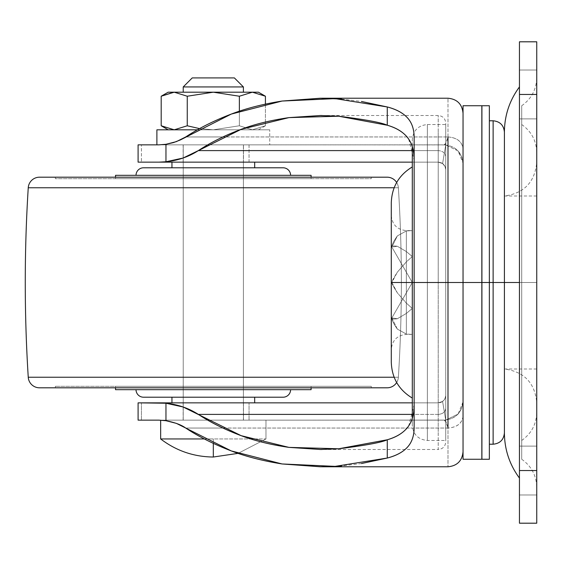 <?xml version="1.0" encoding="UTF-8"?>
<svg xmlns="http://www.w3.org/2000/svg" width="565" height="565" viewBox="0 0 565 565"><rect width="100%" height="100%" fill="white"/><g stroke="black" fill="none" stroke-linecap="round" stroke-linejoin="round"><path stroke-width="0.42" stroke-dasharray="2.83 2.12" d="M213.309 438.956L160.658 438.956L213.309 438.956L213.309 457.021L213.309 438.956L265.967 438.956L238.112 453.356L265.967 438.956L265.967 420.148L160.658 420.148L265.967 420.148L265.967 438.956L204.346 438.956M252.393 92.194L213.309 92.194L252.393 92.194M183.222 92.194L243.395 92.194L183.222 92.194M269.724 129.809L168.179 129.809L213.309 129.809L239.369 125.776L252.393 129.809L213.309 129.809L252.393 129.809L265.423 125.776L252.393 129.809L258.438 129.809L252.393 129.809L239.369 125.776L213.309 129.809L199.572 128.615L213.309 129.809L269.724 129.809L156.893 129.809L269.724 129.809L269.724 144.852L269.724 129.809M156.893 144.852L269.724 144.852L156.893 144.852M243.395 144.852L183.222 144.852L183.222 420.148L243.395 420.148L243.395 144.852L243.395 420.148L213.309 420.148L265.967 420.148L183.222 420.148L243.395 420.148L183.222 420.148L183.222 144.852L243.395 144.852M252.393 129.809L168.179 129.809L252.393 129.809L239.369 125.776L213.309 129.809L199.572 128.615L213.309 129.809L239.369 125.776L239.369 96.227L239.369 125.776L252.393 129.809L265.423 125.776L252.393 129.809M160.658 420.148L193.159 420.148L160.658 420.148M183.222 144.852L241.107 144.852L183.222 144.852M187.255 125.776L187.255 96.227L187.255 125.776M265.423 104.08L265.423 125.776L265.423 104.08M239.369 111.22L239.369 125.776L239.369 111.22M234.369 77.906L192.248 77.906L234.369 77.906M243.395 86.932L183.222 86.932L243.395 86.932M174.225 92.194L213.309 92.194L174.225 92.194M243.395 92.194L185.511 92.194L243.395 92.194M463.039 459.26L463.039 282.5L481.839 282.5L481.839 459.26L481.839 282.5L481.917 459.26L481.917 282.5L489.361 282.5L489.361 459.26L489.361 282.5L489.361 444.217L489.361 282.5L489.361 444.217L489.361 282.5L493.125 282.5L493.125 444.217L493.125 282.5L493.125 444.217L493.125 282.5L504.404 282.5L504.404 432.938L504.404 282.5L412.302 282.5L412.302 425.417L412.302 282.5L427.352 282.5L427.352 440.46L427.352 282.5L427.352 440.46L427.352 282.5L414.145 282.5L414.145 427.507L414.145 404.773L408.749 425.777M183.145 420.148L183.145 402.852L243.473 402.852L243.473 420.148L183.145 420.148L243.473 420.148L183.145 420.148L243.473 420.148L243.473 402.852L183.145 402.852L243.473 402.852L183.145 402.852L183.145 420.148M183.145 162.148L183.145 144.852L243.473 144.852L243.473 162.148L183.145 162.148L243.473 162.148L185.447 162.148L243.473 162.148L243.473 144.852L158.913 144.852L241.177 144.852L183.145 144.852L183.145 162.148M447.996 136.949L447.996 98.218L447.996 136.949L222.885 136.949L447.996 136.949C446.738 142.126 445.488 144.76 444.231 144.852L235.294 144.852L444.231 144.852L446.11 142.818L447.996 136.949C457.064 137.705 462.078 141.66 463.039 148.828C462.135 141.617 457.12 137.655 447.996 136.949M463.039 106.178L463.039 282.5L463.039 130.494L463.039 282.5L438.214 282.5L438.214 414.392C442.748 414.011 445.255 412.033 445.736 408.446L445.736 441.964C445.284 446.527 442.776 449.034 438.214 449.486L438.214 414.392L438.214 449.486L321.817 449.486M463.039 113.261L463.039 458.822M445.736 408.446C445.255 412.033 442.748 414.018 438.214 414.392L412.302 414.392L438.214 414.392L438.214 402.852L412.302 402.852L438.214 402.852L442.593 401.447L445.036 398.495L445.736 395.331L445.736 420.092L445.736 123.876L445.736 441.124L445.736 282.5L445.736 440.46L445.736 282.5L445.736 440.46L445.736 282.5L427.352 282.5L427.352 440.46L427.352 282.5L427.352 440.46L427.352 282.5L445.736 282.5L445.736 144.908L458.116 150.975L463.039 163.123M445.736 124.54L445.736 282.5L445.736 124.54L427.352 124.54C418.213 125.437 413.199 130.451 412.302 139.583L412.302 282.5L391.291 282.5L391.291 202.8L391.291 282.5L391.291 215.555L391.291 282.5L391.291 215.555L391.291 282.5L406.334 282.5L406.334 334.402L406.334 282.5L391.291 282.5L406.334 282.5L391.291 282.5L391.291 362.2L391.291 282.5L391.291 362.2L391.291 282.5L412.302 282.5L406.334 282.5L406.334 230.598L406.334 282.5L406.334 230.598L406.334 282.5L412.302 282.5L412.302 195.999L412.302 282.5L412.302 195.999L412.302 282.5L504.404 282.5L504.404 195.999L504.404 369.002L504.404 282.5L504.404 369.002L504.404 282.5L412.302 282.5L412.302 425.417C413.199 434.549 418.213 439.563 427.352 440.46L445.736 440.46L445.736 428.432L445.736 440.46M463.039 401.877L458.123 414.018L445.736 420.092L445.736 395.331A7.522 7.522 0 0 1 438.214 402.852L442.593 401.447L445.729 420.092L442.593 401.447L445.036 398.495L445.736 395.331C445.255 399.872 442.748 402.379 438.214 402.852L249.038 402.852L438.214 402.852L438.214 432.479L438.214 282.5L414.145 282.5L438.214 282.5L438.214 132.521L438.214 150.608L412.302 150.608L438.214 150.608C442.748 150.989 445.255 152.967 445.736 156.554L445.736 169.67L445.036 166.506L442.593 163.553L438.214 162.148L412.302 162.148L438.214 162.148L438.214 115.514L438.214 282.5L445.736 282.5L445.736 428.432L445.736 282.5L463.039 282.5L463.039 163.652L461.767 156.858L458.116 150.975L445.736 144.908L445.736 169.67A7.522 7.522 0 0 0 438.214 162.148L249.038 162.148L438.214 162.148L438.214 150.608C442.748 150.989 445.255 152.967 445.736 156.554L445.736 282.5L445.736 124.54L445.736 282.5L445.736 124.54L445.736 282.5L427.352 282.5L445.736 282.5L445.736 420.092L207.765 420.155M222.864 136.949L185.715 136.949L222.864 136.949M341.493 99.066L361.494 101.467M361.494 463.533L341.493 465.934M185.715 428.051L222.864 428.051L185.715 428.051M222.885 428.051L447.996 428.051L447.996 466.782L447.996 428.051L222.885 428.051M408.714 139.16L414.145 160.227L414.145 137.493L414.145 404.773M207.751 420.155L444.231 420.148C445.488 420.24 446.738 422.874 447.996 428.051L446.11 422.182L444.231 420.148C455.574 418.955 461.838 412.683 463.039 401.348L463.039 282.5L463.039 401.348C461.909 412.754 455.644 419.025 444.231 420.148L138.093 420.148L141.434 420.148L141.434 402.852L138.093 402.852L249.038 402.852L141.434 402.852L141.434 420.148L249.038 420.148L249.038 402.852L249.038 420.148L445.736 420.092L458.123 414.018L461.767 408.128L463.039 401.348L463.039 451.739M249.038 144.852L445.729 144.908L442.593 163.553L445.736 144.908L444.231 144.852C455.644 145.975 461.909 152.246 463.039 163.652C461.838 152.317 455.574 146.045 444.231 144.852L249.038 144.852L249.038 162.148L141.434 162.148L249.038 162.148L249.038 144.852L141.434 144.852L249.038 144.852M140.099 144.852L141.434 144.852L141.434 162.148L141.434 144.852L138.093 144.852M204.749 420.148L158.913 420.148L204.749 420.148M140.099 162.148L138.093 162.148M414.145 160.227L414.145 282.5L427.352 282.5L427.352 124.54L427.352 282.5L427.352 124.54L427.352 282.5L427.352 124.54L427.352 282.5L427.352 124.54L427.352 282.5L412.302 282.5L412.302 166.929L412.302 398.071L412.302 282.5L412.302 369.002L412.302 282.5L412.302 369.002L412.302 282.5L504.404 282.5L504.404 132.062L504.404 369.002L504.404 132.062L504.404 282.5L493.125 282.5L493.125 120.783L493.125 282.5L489.361 282.5L489.361 105.74L489.361 282.5L481.917 282.5L481.917 108.925L481.839 282.5L481.839 105.74L481.839 282.5L463.039 282.5L463.039 450.856L463.039 148.828M406.334 282.5L406.334 230.598L406.334 334.402L406.334 282.5L406.334 334.402L406.334 282.5L412.302 282.5L412.302 369.002L412.302 195.999L412.302 334.402L412.302 230.598L412.302 334.402L412.302 282.5L412.302 334.402L412.302 282.5L406.334 282.5L406.334 261.892L412.302 256.552L412.302 282.5L412.302 139.583L412.302 369.002L412.302 282.5L412.302 369.002L412.302 282.5L536.75 282.5L536.75 369.002L536.75 282.5L536.75 369.002L536.75 282.5L391.849 282.5C391.517 281.984 393.353 278.538 397.357 272.153L406.334 261.892L406.334 303.108L397.365 292.861C393.353 286.462 391.51 283.009 391.849 282.5L412.302 282.5L412.302 308.448L406.334 313.448L397.365 318.738C393.579 319.281 391.743 319.013 391.849 317.933C391.743 319.981 393.579 323.703 397.365 329.098L406.334 334.056L406.334 313.448L406.334 334.056L412.302 334.402L412.302 308.448L406.334 303.108L406.334 282.5M391.291 282.5L391.291 202.8L391.291 282.5M442.593 163.553L438.214 162.148C442.748 162.628 445.255 165.135 445.736 169.67L445.036 166.506L442.593 163.553M321.817 115.514L438.214 115.514C442.776 115.966 445.284 118.473 445.736 123.036L445.736 156.554M463.039 416.172C462.135 423.383 457.12 427.345 447.996 428.051C457.064 427.295 462.078 423.34 463.039 416.172L463.039 401.87M191.323 144.852L235.294 144.852L191.323 144.852M504.404 432.938L504.404 282.5L504.404 369.002L504.404 282.5L504.404 369.002L504.404 282.5L536.75 282.5L536.75 369.002L536.75 195.999L536.75 282.5L536.75 195.999L536.75 282.5L536.75 195.999L536.75 282.5L412.302 282.5L412.302 334.402L406.334 334.056L397.357 329.091C393.579 323.703 391.743 319.988 391.849 317.933C391.743 319.006 393.579 319.281 397.357 318.738L406.334 313.448L406.334 334.056L406.334 313.448L412.302 308.448L412.302 256.552L406.334 261.892L397.365 272.139C393.579 278.072 391.743 281.525 391.849 282.5C391.743 283.475 393.579 286.928 397.357 292.847L406.334 303.108L406.334 261.892L406.334 303.108L412.302 308.448L412.302 334.402L406.334 334.056L397.365 329.098L391.849 317.933L412.302 282.5L391.849 317.933L397.357 329.091L406.334 334.056L412.302 334.402L412.302 282.5L412.302 369.002L412.302 195.999L412.302 334.402L412.302 230.598L406.334 230.944L397.357 235.909C393.579 241.297 391.743 245.012 391.849 247.067C391.743 245.994 393.579 245.719 397.357 246.262L406.334 251.552L406.334 230.944L406.334 251.552L397.365 246.262C393.579 245.719 391.743 245.987 391.849 247.067C391.743 245.019 393.579 241.297 397.365 235.902L406.334 230.944L406.334 251.552L412.302 256.552L406.334 251.552L406.334 230.944L412.302 230.598L412.302 282.5L536.75 282.5L536.75 402.817L536.75 282.5L536.75 402.817L536.75 282.5L504.404 282.5L504.404 432.938L504.404 282.5L519.447 282.5L519.447 478.068L519.447 86.932L519.447 282.5L519.447 86.932L519.447 282.5L519.447 86.932L519.447 282.5L504.404 282.5L504.404 132.062L504.404 369.002L504.404 195.999L504.404 282.5L504.404 195.999L504.404 282.5L504.404 195.999L504.404 282.5L536.75 282.5L536.75 412.316L536.75 282.5L536.75 412.316L536.75 282.5L521.707 282.5L521.707 440.46L521.707 282.5L521.707 440.46L521.707 282.5L536.75 282.5L536.75 487.404L536.75 282.5L536.75 487.404L536.75 282.5L521.707 282.5L521.707 459.26L521.707 282.5L521.707 459.26L521.707 282.5L536.75 282.5L536.75 77.596L536.75 487.404L536.75 152.684L536.75 412.316L536.75 162.183L536.75 402.817L536.75 282.5L521.707 282.5L521.707 105.74L521.707 459.26L521.707 105.74L521.707 282.5L521.707 105.74L521.707 282.5L536.75 282.5L536.75 77.596L536.75 282.5L536.75 77.596L536.75 282.5L521.707 282.5L521.707 124.54L521.707 282.5L521.707 124.54L521.707 282.5L536.75 282.5L536.75 152.684L536.75 282.5L536.75 152.684L536.75 282.5L504.404 282.5L504.404 432.938M463.039 163.13L463.039 105.74M481.839 459.26L481.839 105.74M481.839 282.5L481.839 108.925L481.839 282.5M481.917 105.74L481.917 459.26M481.917 282.5L481.917 105.74L481.917 282.5M489.361 459.26L489.361 105.74M489.361 282.5L489.361 444.217L489.361 282.5M493.125 282.5L493.125 120.783L493.125 282.5M412.302 256.552L412.302 230.598L412.302 256.552L406.334 261.892L397.365 272.139L391.849 282.5L412.302 282.5L412.302 195.999L412.302 282.5L412.302 195.999L412.302 282.5L391.849 247.067L397.357 235.909L406.334 230.944L412.302 230.598L412.302 282.5L412.302 230.598L406.334 230.944L397.365 235.902L391.849 247.067L412.302 282.5L412.302 308.448L406.334 303.108L397.365 292.861L391.849 282.5L412.302 282.5L391.849 317.933L397.357 318.738L406.334 313.448L412.302 308.448L412.302 256.552L412.302 282.5L391.849 247.067L397.357 246.262L406.334 251.552L412.302 256.552L412.302 282.5L391.849 282.5L397.357 292.847L406.334 303.108L412.302 308.448L412.302 282.5L412.302 308.448L406.334 313.448L397.365 318.738L391.849 317.933L412.302 282.5L391.849 282.5L397.357 272.153L406.334 261.892L412.302 256.552L406.334 251.552L397.365 246.262L391.849 247.067L412.302 282.5L412.302 256.552M519.447 470.546L536.75 470.546L536.75 446.103L536.75 470.546L536.75 446.103L536.75 470.546L519.447 470.546L519.447 446.103L519.447 470.546L519.447 446.103L519.447 470.546L536.75 470.546L536.75 446.103L536.75 470.546L536.75 446.103L536.75 470.546L519.447 470.546L519.447 446.103L519.447 470.546L519.447 446.103L519.447 470.546L536.75 470.546L536.75 523.197L519.447 523.197L536.75 523.197L536.75 470.546L519.447 470.546L519.447 94.454L536.75 94.454L536.75 70.011L536.75 94.454L536.75 70.011L536.75 94.454L519.447 94.454L519.447 70.011L519.447 94.454L519.447 70.011L519.447 94.454L536.75 94.454L536.75 70.011L536.75 94.454L536.75 70.011L536.75 94.454L519.447 94.454L519.447 70.011L519.447 94.454L519.447 70.011L519.447 94.454L536.75 94.454L536.75 494.989L536.75 470.546L536.75 494.989L536.75 470.546L519.447 470.546L519.447 494.989L519.447 470.546L519.447 494.989L519.447 470.546L536.75 470.546L536.75 494.989L536.75 470.546L536.75 494.989L536.75 470.546L519.447 470.546L519.447 494.989L519.447 470.546L519.447 494.989L519.447 470.546L536.75 470.546L536.75 446.103L536.75 494.989L536.75 94.454L519.447 94.454L519.447 41.803L536.75 41.803L536.75 118.897L536.75 94.454L536.75 118.897L536.75 94.454L519.447 94.454L519.447 118.897L519.447 94.454L519.447 118.897L519.447 94.454L536.75 94.454L536.75 118.897L536.75 94.454L536.75 118.897L536.75 94.454L519.447 94.454L519.447 118.897L519.447 94.454L519.447 118.897L519.447 94.454L536.75 94.454L536.75 41.803L519.447 41.803L519.447 470.546M519.447 94.454L519.447 70.011L519.447 94.454M536.75 282.5L536.75 162.183L536.75 282.5M387.11 387.809L213.309 387.809L371.269 387.809L371.269 386.305L213.309 386.305L311.096 386.305L311.096 387.809L311.096 386.305L115.528 386.305L115.528 387.809L115.528 386.305L213.309 386.305L55.349 386.305L371.269 386.305L371.269 387.809L55.349 387.809L55.349 386.305L55.349 387.809L213.309 387.809L39.508 387.809M396.665 382.519A11.286 11.286 0 0 0 398.374 377.236L394.137 377.236L398.374 377.236A1504.369 1504.369 0 0 0 398.374 187.764L394.137 187.764L398.374 187.764A11.286 11.286 0 0 0 396.665 182.481A11.286 11.286 0 0 1 398.374 187.764L28.25 187.764L398.374 187.764A1504.369 1504.369 0 0 1 398.374 377.236L28.25 377.236L398.374 377.236A11.286 11.286 0 0 1 396.665 382.519M55.349 178.695L55.349 177.191L371.269 177.191L371.269 178.695L55.349 178.695L371.269 178.695L55.349 178.695L371.269 178.695L371.269 177.191L55.349 177.191L55.349 178.695M115.528 178.695L311.096 178.695L311.096 177.191L311.096 178.695L115.528 178.695L115.528 177.191L115.528 178.695L122.972 178.695L115.528 178.695M136.024 175.312L290.601 175.312L136.024 175.312M171.944 167.791L254.681 167.791L171.944 167.791M254.681 162.148L171.944 162.148L254.681 162.148M183.222 402.852L183.222 162.148L243.395 162.148L243.395 402.852L171.944 402.852L254.681 402.852L171.944 402.852L243.395 402.852L183.222 402.852L243.395 402.852L243.395 162.148L183.222 162.148L183.222 402.852M254.681 397.209L143.545 397.209L254.681 397.209M290.601 389.688L136.024 389.688L290.601 389.688M254.681 402.852L229.143 402.852L254.681 402.852M243.395 162.148L183.222 162.148L243.395 162.148M143.545 167.791L283.079 167.791L143.545 167.791M254.681 167.791L175.086 167.791L254.681 167.791M115.528 175.312L311.096 175.312L115.528 175.312M290.601 175.312L141.907 175.312L290.601 175.312M311.096 178.695L122.972 178.695L311.096 178.695M39.508 177.191L387.11 177.191L39.508 177.191M371.269 177.191L55.349 177.191L371.269 177.191M371.269 387.809L55.349 387.809M371.269 386.305L55.349 386.305L371.269 386.305M311.096 386.305L115.528 386.305L311.096 386.305M311.096 389.688L115.528 389.688L311.096 389.688M136.024 389.688L183.731 389.688L136.024 389.688M258.438 129.809L265.423 125.776M391.291 215.555C392.181 224.686 397.202 229.701 406.334 230.598L412.302 230.598M536.75 195.999L504.404 195.999C524.165 193.315 534.949 182.043 536.75 162.183M412.302 334.402L406.334 334.402C397.202 335.299 392.181 340.314 391.291 349.445M321.633 98.218L320.426 98.218M320.426 466.782L321.633 466.782M536.75 369.002L504.404 369.002C524.165 371.685 534.949 382.957 536.75 402.817M521.707 440.46C531.404 433.581 536.418 424.202 536.75 412.316M521.707 459.26C531.404 466.139 536.418 475.518 536.75 487.404M536.75 446.103L519.447 446.103L536.75 446.103M536.75 70.011L519.447 70.011L536.75 70.011M536.75 118.897L519.447 118.897L536.75 118.897M536.75 494.989L519.447 494.989L536.75 494.989M521.707 105.74C531.404 98.861 536.418 89.482 536.75 77.596M521.707 124.54C531.404 131.419 536.418 140.798 536.75 152.684"/><path stroke-width="0.85" d="M238.112 453.356L213.309 457.021L213.309 443.391L213.309 457.021L238.112 453.356M213.309 92.194L187.255 96.227L174.225 92.194L252.393 92.194L174.225 92.194L187.255 96.227L174.225 92.194L187.255 96.227L187.255 125.776L199.572 128.615L187.255 125.776L199.572 128.615L187.255 125.776L174.225 129.809L161.195 125.776L168.179 129.809L161.195 125.776L174.225 129.809L187.255 125.776L187.255 96.227L213.309 92.194L239.369 96.227L252.393 92.194L258.438 92.194L252.393 92.194L265.423 96.227L258.438 92.194L265.423 96.227L252.393 92.194L265.423 96.227L265.423 104.08L265.423 96.227L252.393 92.194L239.369 96.227L252.393 92.194L239.369 96.227L239.369 111.22L239.369 96.227L213.309 92.194L239.369 96.227L213.309 92.194L187.255 96.227L213.302 92.194M243.395 86.932L183.222 86.932L183.222 92.194L183.222 86.932L243.395 86.932L234.369 77.906L192.248 77.906L183.222 86.932L192.248 77.906L234.369 77.906L243.395 86.932L243.395 92.194L243.395 86.932M197.446 129.809L156.893 129.809L156.893 144.852L156.893 129.809L197.446 129.809M160.658 420.191L160.658 438.956L187.573 438.956M204.346 438.956L160.658 438.956C176.209 450.806 193.76 456.831 213.309 457.021C193.76 456.831 176.209 450.806 160.658 438.956L160.658 423.905M174.225 92.194L161.195 96.227L161.195 125.776L174.225 129.809L187.255 125.776L174.225 129.809L161.195 125.776L161.195 96.227L174.225 92.194L161.195 96.227L168.179 92.194L174.225 92.194L168.179 92.194M161.279 96.184L173.752 92.201M489.361 120.783L493.125 120.783C499.969 121.454 503.733 125.218 504.404 132.062L504.404 432.938L504.404 282.5L493.125 282.5L493.125 444.217L493.125 282.5L493.125 444.217L493.125 282.5L489.361 282.5L489.361 459.26L489.361 282.5L481.917 282.5L481.917 459.26L481.917 282.5L481.839 459.26L481.839 282.5L463.039 282.5L463.039 401.87M447.996 136.949L447.996 282.5L463.039 282.5L447.996 282.5L447.996 136.949M412.302 166.929C398.834 175.101 391.835 187.057 391.291 202.8L391.291 362.2L391.291 202.8L391.291 282.5L391.291 202.8L391.291 282.5L412.302 282.5L391.291 282.5L391.291 362.2C391.835 377.943 398.834 389.899 412.302 398.071M361.494 101.467L387.272 106.962C396.39 109.278 403.241 113.042 407.838 118.255C412.04 123.078 414.145 129.491 414.145 137.493L414.145 282.5L412.302 282.5L412.302 418.262L412.302 146.738L412.302 282.5L447.996 282.5L414.145 282.5L414.145 427.507C414.145 435.488 412.047 441.894 407.859 446.717C403.269 451.943 396.404 455.715 387.272 458.038L361.494 463.533M414.145 404.773C414.145 413.997 412.111 421.335 408.057 426.773C403.502 432.811 396.581 437.141 387.272 439.775C381.58 442.452 365.378 445.453 338.682 448.78L320.433 449.486L288.941 447.381C270.755 444.74 254.829 440.834 241.17 435.679C224.828 429.57 210.554 422.479 198.357 414.392L412.302 414.392L198.357 414.392C188.759 408.213 177.961 404.498 165.962 403.233L183.067 406.962L241.17 435.679L288.941 447.381L338.682 448.78L387.272 439.775C396.778 436.971 403.707 432.635 408.057 426.773L408.749 425.777M341.493 465.934L335.109 466.372L387.272 458.038C396.588 455.574 403.452 451.802 407.859 446.717C412.033 441.915 414.124 435.516 414.145 427.507L414.145 137.493C414.124 129.47 412.026 123.057 407.838 118.255C403.424 113.184 396.566 109.419 387.272 106.962L387.272 125.225C396.581 127.859 403.509 132.196 408.064 138.234C403.714 132.372 396.785 128.036 387.272 125.225L338.682 116.221L288.941 117.619L241.17 129.321L198.357 150.608C210.554 142.521 224.828 135.43 241.17 129.321C254.829 124.166 270.755 120.26 288.941 117.619L320.433 115.514L338.682 116.221C365.378 119.547 381.58 122.549 387.272 125.225L387.272 106.962L335.109 98.628L282.076 101.043L231.29 114.074L180.539 139.859L173.483 142.606L165.962 144.287L165.962 161.767L158.913 162.148L412.302 162.148L158.913 162.148L165.962 161.767C177.961 160.502 188.759 156.788 198.357 150.608L412.302 150.608L198.357 150.608L183.067 158.038L165.962 161.767L165.962 144.287L176.372 141.631L185.715 136.949C198.767 128.304 213.958 120.677 231.29 114.074C245.902 108.445 262.831 104.101 282.076 101.043L320.426 98.218L341.493 99.066M335.109 466.372L320.426 466.782L282.076 463.957C262.831 460.899 245.902 456.555 231.29 450.927C213.958 444.323 198.767 436.696 185.715 428.051L231.29 450.927L282.076 463.957L335.109 466.372M447.996 428.051L447.996 282.5L447.996 428.051M408.714 139.16L408.064 138.234C412.118 143.68 414.145 151.01 414.145 160.227M140.099 162.148L158.913 162.148L138.093 162.148L138.093 144.852L158.913 144.852L165.962 144.287L158.913 144.852L140.099 144.852M165.962 420.713C174.86 422.45 181.443 424.901 185.715 428.051L176.372 423.369L165.962 420.713L165.962 403.233L165.962 420.713L158.913 420.148L165.962 420.713M138.093 420.148L158.913 420.148L138.093 420.148L138.093 402.852L412.302 402.852L158.913 402.852L165.962 403.233L138.093 402.852M387.272 458.038L387.272 439.775L387.272 458.038M463.039 458.822L463.039 106.178M519.447 86.932C509.559 100.351 504.545 115.394 504.404 132.062L504.404 432.938L504.404 132.062L504.404 432.938L504.404 282.5L519.447 282.5L504.404 282.5L504.404 132.062L504.404 282.5L493.125 282.5L493.125 120.783L493.125 282.5L493.125 120.783L493.125 282.5L489.361 282.5L489.361 105.74L489.361 459.26L481.917 459.26L481.917 105.74L489.361 105.74L489.361 282.5L481.917 282.5L481.917 105.74L481.839 282.5L481.839 105.74L481.839 459.26L463.039 459.26M463.039 163.13L463.039 282.5L481.839 282.5L481.839 105.74L463.039 105.74M536.75 523.197L519.447 523.197L536.75 523.197L536.75 41.803L519.447 41.803L536.75 41.803L536.75 94.454L519.447 94.454L536.75 94.454L536.75 470.546L519.447 470.546L536.75 470.546L536.75 523.197M519.447 41.803L519.447 523.197L519.447 41.803M115.528 389.688L311.096 389.688L311.096 387.809L311.096 389.688L115.528 389.688L115.528 387.809L115.528 389.688M55.349 387.809L39.508 387.809A11.286 11.286 0 0 1 28.25 377.236A1504.369 1504.369 0 0 1 28.25 187.764A11.286 11.286 0 0 1 39.508 177.191L387.11 177.191A11.286 11.286 0 0 1 396.665 182.481A11.286 11.286 0 0 0 387.11 177.191L39.508 177.191A11.286 11.286 0 0 0 28.25 187.764L394.137 187.764L28.25 187.764A1504.369 1504.369 0 0 0 28.25 377.236L394.137 377.236L28.25 377.236A11.286 11.286 0 0 0 39.508 387.809L387.11 387.809A11.286 11.286 0 0 0 396.665 382.519A11.286 11.286 0 0 1 387.11 387.809L371.269 387.809M311.096 177.191L311.096 175.312L115.528 175.312L115.528 177.191L115.528 175.312L311.096 175.312L311.096 177.191M290.601 175.312A7.522 7.522 0 0 0 283.079 167.791L143.545 167.791A7.522 7.522 0 0 0 136.024 175.312A7.522 7.522 0 0 1 143.545 167.791L283.079 167.791A7.522 7.522 0 0 1 290.601 175.312M254.681 167.791L254.681 162.148L254.681 167.791M171.944 162.148L171.944 167.791L171.944 162.148M254.681 402.852L254.681 397.209L254.681 402.852M171.944 397.209L171.944 402.852L171.944 397.209M143.545 397.209L283.079 397.209A7.522 7.522 0 0 0 290.601 389.688A7.522 7.522 0 0 1 283.079 397.209L143.545 397.209A7.522 7.522 0 0 1 136.024 389.688A7.522 7.522 0 0 0 143.545 397.209M39.508 387.809L387.11 387.809M489.361 444.217L493.125 444.217C499.969 443.546 503.733 439.782 504.404 432.938C504.545 449.606 509.559 464.649 519.447 478.068M321.633 98.218L447.996 98.218C457.127 99.108 462.142 104.122 463.039 113.261M320.433 449.486L321.817 449.486M321.633 466.782L447.996 466.782C457.127 465.892 462.142 460.878 463.039 451.739M321.817 115.514L320.433 115.514"/></g></svg>
